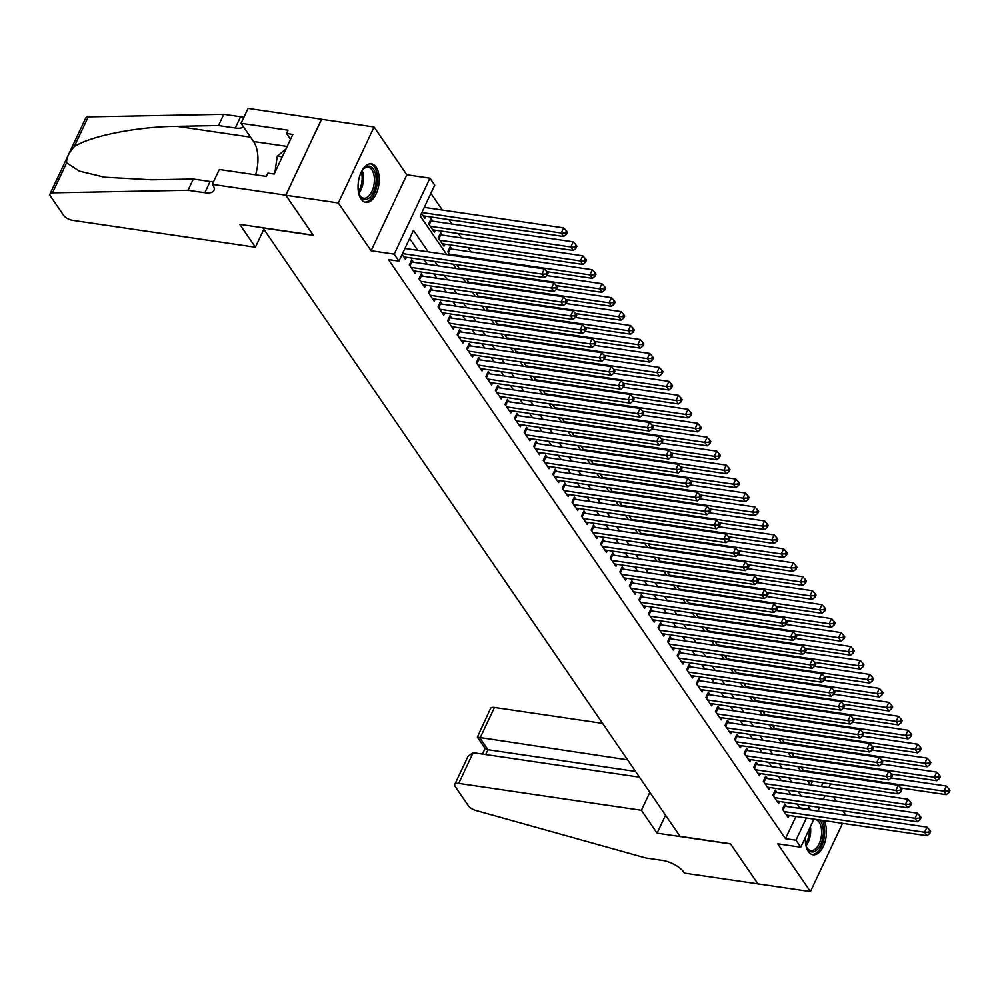 <?xml version="1.0" encoding="UTF-8"?>
<svg xmlns="http://www.w3.org/2000/svg" width="1000" height="1000" viewBox="0 0 1000 1000"><rect width="100%" height="100%" fill="white"/><g stroke="black" fill="none" stroke-linecap="round" stroke-linejoin="round"><path stroke-width="1.5" d="M805.3 837.562A19.512 10.325 98.4 0 0 808.325 851.488A19.512 10.325 98.4 0 0 813.025 854.775A19.512 10.325 98.4 0 0 824.737 842.775A19.512 10.325 98.4 0 0 824.087 820.6M376.175 167.113A19.512 10.325 98.4 0 0 371.475 163.825A19.512 10.325 98.4 0 0 359.5 176.713A19.512 10.325 98.4 0 0 361.112 199.137A19.512 10.325 98.4 0 0 365.8 202.425A19.512 10.325 98.4 0 0 377.788 189.525A19.512 10.325 98.4 0 0 376.175 167.113M845.863 815.175L842.862 810.812M836.287 801.225L833.3 796.862M813.975 819.112L800.763 847.2L777.663 843.8L810.425 891.6L757.938 883.875L730.425 843.763L680.037 836.35L262.95 227.95L313.337 235.362L285.837 195.238L321.587 119.275L374.075 127L338.338 202.963L371.1 250.75L394.2 254.15L429.938 178.188L434.725 185.175L420.238 215.963L446.712 254.587M371.1 250.75L406.838 174.8L374.075 127M406.838 174.8L429.938 178.188M471.037 251.912L468.05 247.55M461.475 237.95L458.475 233.588M451.9 224L448.913 219.638M442.337 210.05L430.875 193.337M810.425 891.6L842.55 823.325M285.837 195.238L338.338 202.963M786.525 806.45L784.85 804.013L782.438 809.15L788.175 817.513L789.137 815.462M776.963 792.5L775.288 790.062L772.875 795.188L778.612 803.562L779.575 801.513M767.387 778.55L765.725 776.1L763.3 781.237L769.05 789.613L770.013 787.55M757.825 764.587L756.15 762.15L753.737 767.288L759.475 775.65L760.45 773.6M748.263 750.638L746.587 748.2L744.175 753.325L749.912 761.7L750.875 759.65M738.7 736.688L737.025 734.237L734.6 739.375L740.35 747.75L741.312 745.688M729.125 722.725L727.45 720.288L725.037 725.425L730.775 733.787L731.75 731.737M719.562 708.775L717.887 706.338L715.475 711.462L721.213 719.837L722.175 717.788M710 694.825L708.325 692.375L705.913 697.513L711.65 705.888L712.613 703.825M700.425 680.863L698.75 678.425L696.338 683.562L702.075 691.925L703.05 689.875M690.863 666.912L689.188 664.475L686.775 669.6L692.513 677.975L693.475 675.925M681.3 652.962L679.625 650.512L677.212 655.65L682.95 664.025L683.913 661.963M671.737 639L670.062 636.562L667.638 641.7L673.388 650.062L674.35 648.012M662.163 625.05L660.487 622.612L658.075 627.737L663.812 636.112L664.788 634.062M652.6 611.1L650.925 608.65L648.512 613.787L654.25 622.163L655.212 620.112M643.037 597.137L641.363 594.7L638.938 599.837L644.688 608.2L645.65 606.15M633.462 583.188L631.788 580.75L629.375 585.875L635.112 594.25L636.087 592.2M623.9 569.237L622.225 566.788L619.812 571.925L625.55 580.3L626.512 578.25M614.338 555.275L612.663 552.837L610.25 557.975L615.988 566.337L616.95 564.288M604.763 541.325L603.1 538.888L600.675 544.012L606.413 552.388L607.388 550.337M595.2 527.375L593.525 524.925L591.112 530.062L596.85 538.438L597.812 536.388M585.638 513.413L583.962 510.975L581.55 516.112L587.288 524.487L588.25 522.425M576.075 499.462L574.4 497.025L571.975 502.15L577.725 510.525L578.688 508.475M566.5 485.513L564.825 483.062L562.413 488.2L568.15 496.575L569.125 494.525M556.938 471.55L555.262 469.113L552.85 474.25L558.587 482.625L559.55 480.562M547.375 457.6L545.7 455.163L543.288 460.288L549.025 468.663L549.987 466.613M537.8 443.65L536.125 441.2L533.713 446.337L539.45 454.712L540.425 452.663M528.237 429.688L526.562 427.25L524.15 432.388L529.888 440.763L530.85 438.7M518.675 415.737L517 413.3L514.587 418.425L520.325 426.8L521.287 424.75M509.1 401.788L507.438 399.338L505.012 404.475L510.763 412.85L511.725 410.8M499.538 387.837L497.863 385.387L495.45 390.525L501.188 398.9L502.163 396.838M489.975 373.875L488.3 371.438L485.887 376.562L491.625 384.938L492.587 382.887M480.412 359.925L478.738 357.488L476.312 362.612L482.062 370.988L483.025 368.938M470.838 345.975L469.162 343.525L466.75 348.663L472.488 357.038L473.462 354.975M461.275 332.013L459.6 329.575L457.188 334.7L462.925 343.075L463.888 341.025M451.712 318.062L450.037 315.625L447.625 320.75L453.363 329.125L454.325 327.075M442.137 304.113L440.462 301.663L438.05 306.8L443.787 315.175L444.762 313.113M432.575 290.15L430.9 287.712L428.488 292.838L434.225 301.212L435.188 299.163M423.013 276.2L421.337 273.762L418.925 278.888L424.663 287.262L425.625 285.212M413.438 262.25L411.775 259.8L409.35 264.938L415.1 273.312L416.062 271.25M432.762 221.188L431.087 218.738L428.675 223.875L434.412 232.25L435.387 230.2M442.337 235.138L440.662 232.7L438.237 237.825L443.988 246.2L444.95 244.15M451.9 249.088L450.225 246.65L447.812 251.788L450.075 255.087M810.775 784.925L812.5 781.263M421.463 213.35L424.85 218.287L425.812 216.238M457.8 264.85L457.375 265.738L459.637 269.037M467.362 278.8L466.938 279.688L469.2 282.987M476.925 292.75L476.512 293.65L478.775 296.95M486.488 306.712L486.075 307.6L488.338 310.9M496.062 320.662L495.637 321.55L497.9 324.85M505.625 334.613L505.2 335.513L507.475 338.812M515.188 348.575L514.775 349.462L517.038 352.762M524.763 362.525L524.338 363.413L526.6 366.712M534.325 376.475L533.9 377.375L536.163 380.675M543.888 390.438L543.475 391.325L545.737 394.625M553.462 404.387L553.038 405.275L555.3 408.575M563.025 418.338L562.6 419.237L564.862 422.537M572.587 432.3L572.175 433.188L574.438 436.488M582.15 446.25L581.737 447.137L584 450.438M591.725 460.2L591.3 461.1L593.562 464.4M601.287 474.162L600.862 475.05L603.125 478.35M610.85 488.113L610.438 489L612.7 492.3M620.425 502.062L620 502.962L622.263 506.262M629.987 516.025L629.562 516.912L631.825 520.212M639.55 529.975L639.138 530.862L641.4 534.163M649.112 543.925L648.7 544.825L650.962 548.125M658.688 557.875L658.263 558.775L660.525 562.075M668.25 571.838L667.825 572.725L670.1 576.025M677.812 585.788L677.4 586.688L679.663 589.987M687.387 599.738L686.963 600.638L689.225 603.938M696.95 613.7L696.525 614.587L698.787 617.888M706.513 627.65L706.1 628.538L708.363 631.85M716.087 641.6L715.662 642.5L717.925 645.8M725.65 655.562L725.225 656.45L727.487 659.75M735.212 669.513L734.8 670.4L737.062 673.713M744.775 683.462L744.362 684.362L746.625 687.663M754.35 697.425L753.925 698.312L756.188 701.612M763.913 711.375L763.487 712.262L765.763 715.575M773.475 725.325L773.062 726.225L775.325 729.525M783.05 739.287L782.625 740.175L784.887 743.475M792.613 753.238L792.188 754.125L794.45 757.438M802.175 767.188L801.762 768.088L804.025 771.388M428.237 251.875L413.475 230.338L398.975 261.125L388.475 259.587L785.475 838.675L795.938 816.462M799.725 808.4L797.387 804.125M790.812 794.538L787.825 790.175M781.25 780.588L778.263 776.225M771.688 766.625L768.7 762.262M762.125 752.675L759.125 748.312M752.55 738.725L749.562 734.362M742.987 724.762L740 720.4M733.425 710.812L730.425 706.45M723.85 696.862L720.863 692.5M714.287 682.9L711.3 678.538M704.725 668.95L701.737 664.587M695.15 655L692.163 650.638M685.588 641.038L682.6 636.675M676.025 627.087L673.037 622.725M666.462 613.138L663.462 608.775M656.888 599.175L653.9 594.812M647.325 585.225L644.338 580.862M637.762 571.275L634.763 566.912M628.188 557.325L625.2 552.962M618.625 543.362L615.638 539M609.062 529.412L606.075 525.05M599.5 515.462L596.5 511.1M589.925 501.5L586.938 497.137M580.363 487.55L577.375 483.188M570.8 473.6L567.8 469.237M561.225 459.637L558.237 455.275M551.663 445.688L548.675 441.325M542.1 431.737L539.1 427.375M532.525 417.775L529.538 413.413M522.962 403.825L519.975 399.462M513.4 389.875L510.412 385.513M503.837 375.913L500.838 371.55M494.263 361.962L491.275 357.6M484.7 348.013L481.712 343.65M475.138 334.05L472.137 329.688M465.562 320.1L462.575 315.738M456 306.15L453.013 301.788M446.438 292.188L443.438 287.825M436.863 278.238L433.875 273.875M427.3 264.288L424.312 259.925M417.738 250.325L409.625 238.5M402.137 254.412L405.525 259.35L406.5 257.3M800.763 847.2L795.975 840.225L806.438 818.012M785.475 838.675L795.975 840.225M398.975 261.125L394.2 254.15M830.537 783.913L828.812 787.575M825.025 795.65L823.288 799.312M819.5 807.375L817.775 811.05M816.8 794.438L817.475 794.538M821.275 786.475L823 782.8M453.288 264.188L456.275 268.55M462.85 278.137L465.85 282.5M472.425 292.087L475.412 296.45M481.987 306.05L484.975 310.413M491.55 320L494.538 324.363M501.112 333.95L504.113 338.312M510.688 347.912L513.675 352.275M520.25 361.863L523.237 366.225M529.812 375.812L532.812 380.175M539.388 389.775L542.375 394.137M548.95 403.725L551.938 408.088M558.513 417.675L561.512 422.038M568.088 431.637L571.075 436M577.65 445.588L580.638 449.95M587.212 459.538L590.2 463.9M596.775 473.488L599.775 477.85M606.35 487.45L609.338 491.812M615.913 501.4L618.9 505.763M625.475 515.35L628.475 519.712M635.05 529.312L638.038 533.675M644.613 543.263L647.6 547.625M654.175 557.212L657.175 561.575M663.75 571.175L666.737 575.538M673.312 585.125L676.3 589.487M682.875 599.075L685.863 603.438M692.438 613.038L695.438 617.4M702.013 626.987L705 631.35M711.575 640.938L714.562 645.3M721.137 654.9L724.137 659.262M730.713 668.85L733.7 673.213M740.275 682.8L743.263 687.163M749.837 696.762L752.825 701.125M759.412 710.713L762.4 715.075M768.975 724.663L771.963 729.025M778.538 738.625L781.525 742.987M788.1 752.575L791.1 756.938M797.675 766.525L800.662 770.888M807.237 780.487L810.225 784.85M810.225 809.938L807.887 805.675M801.312 796.087L798.325 791.725M791.75 782.125L788.763 777.763M782.188 768.175L779.188 763.812M772.613 754.225L769.625 749.862M763.05 740.263L760.062 735.9M753.487 726.312L750.5 721.95M743.925 712.362L740.925 708M734.35 698.4L731.363 694.038M724.788 684.45L721.8 680.088M715.225 670.5L712.225 666.137M705.65 656.538L702.663 652.175M696.087 642.588L693.1 638.225M686.525 628.638L683.538 624.275M676.95 614.675L673.962 610.312M667.387 600.725L664.4 596.362M657.825 586.775L654.837 582.413M648.263 572.812L645.263 568.45M638.688 558.862L635.7 554.5M629.125 544.913L626.138 540.55M619.562 530.95L616.562 526.587M609.987 517L607 512.638M600.425 503.05L597.438 498.688M590.862 489.087L587.875 484.725M581.3 475.138L578.3 470.775M571.725 461.188L568.737 456.825M562.163 447.225L559.175 442.863M552.6 433.275L549.6 428.913M543.025 419.325L540.037 414.963M533.462 405.363L530.475 401M523.9 391.413L520.9 387.05M514.325 377.463L511.337 373.1M504.762 363.5L501.775 359.137M495.2 349.55L492.212 345.188M485.637 335.6L482.638 331.238M476.062 321.637L473.075 317.275M466.5 307.688L463.512 303.325M456.938 293.738L453.938 289.375M447.362 279.775L444.375 275.413M437.8 265.825L434.812 261.462M799.963 807.887L810.462 809.425M402.525 253.575L541.938 274.088L544.325 277.575L403.85 256.913M404.95 248.45L544.35 268.95L541.938 274.088L546.112 273.988L547.062 275.387L548.025 273.337L547.075 271.938L546.112 273.988M547.075 271.938L544.35 268.95M544.325 277.575L547.062 275.387M423.175 215.85L563.65 236.513L561.263 233.025L563.675 227.887L424.263 207.387M565.425 232.938L566.388 234.325L567.35 232.275L566.4 230.875L565.425 232.938L561.263 233.025L421.85 212.525M566.388 234.325L563.65 236.513M563.675 227.887L566.4 230.875M361.512 171.55A16.887 8.938 -81.6 0 1 363.363 169.013A16.887 8.938 -81.6 0 1 369.375 166.163A16.887 8.938 -81.6 0 1 375.812 184.1A16.887 8.938 -81.6 0 1 364.538 199.587A16.887 8.938 -81.6 0 1 359.525 195.125A16.887 8.938 -81.6 0 1 358.488 192.15M359.275 194.562A15.637 8.275 98.4 0 0 363.638 198.188A15.637 8.275 98.4 0 0 363.675 198.2A15.637 8.275 98.4 0 0 374.1 183.888A15.637 8.275 98.4 0 0 368.188 167.25A15.637 8.275 98.4 0 0 368.15 167.25A15.637 8.275 98.4 0 0 362.975 169.475M364.588 202.1A19.387 10.263 98.4 0 0 377.113 184.375A19.387 10.263 98.4 0 0 370.225 163.775M285.975 148.975L277.262 156.137L274.887 172.537M282.262 156.875L277.262 156.137M819.45 819.925A16.887 8.938 -81.6 0 1 822.487 839.312A16.887 8.938 -81.6 0 1 811.762 851.938A16.887 8.938 -81.6 0 1 806.75 847.475A16.887 8.938 -81.6 0 1 805.7 844.5M806.5 846.925A15.637 8.275 98.4 0 0 810.863 850.537A15.637 8.275 98.4 0 0 821.325 836.25A15.637 8.275 98.4 0 0 815.413 819.613A15.637 8.275 98.4 0 0 815.375 819.6A15.637 8.275 98.4 0 0 813.713 819.688M811.812 854.463A19.387 10.263 98.4 0 0 823.15 842A19.387 10.263 98.4 0 0 822.3 820.337M255.4 247.225L72.713 220.362A7.5 3.162 -154.8 0 1 63.55 215.25L50.487 196.2A7.5 3.162 -154.8 0 1 50 193.925A7.5 3.162 -154.8 0 1 52.5 192.838L188.025 190.263L204.825 192.738A17.512 7.375 -154.8 0 0 213.975 190.425A17.512 7.375 -154.8 0 0 212.825 185.125L212.3 184.363L285.788 195.175L313.2 235.15L239.713 224.338L255.4 247.225L263.85 229.262M50 193.925L85.75 117.963A7.5 3.162 25.2 0 1 88.238 116.875L223.775 114.3L218.487 125.55L176.925 126.337C137.463 126.538 88.912 136.263 74.1 146.912C68.888 152.762 66.4 158.062 66.625 162.8L79.237 171.088L104.575 177.213L151.762 179.812L193.312 179.025L210.113 181.5A17.512 7.375 -154.8 0 0 213.538 181.725M193.312 179.025L188.025 190.263M223.775 114.3L240.575 116.775A17.512 7.375 -154.8 0 0 244 117.013M243.5 126.875A17.512 7.375 -154.8 0 1 235.275 128.012L218.487 125.55M285.788 195.175L321.538 119.213L248.05 108.4L241.038 123.287L288.075 130.2L286.525 133.488L290.525 139.312M212.3 184.363L219.3 169.475L266.337 176.4L267.887 173.113L274.188 174.037L292.825 134.412L286.525 133.488M241.038 123.287L253.525 141.5A28.138 14.9 -81.6 0 1 255.55 174.812M602.562 723.35L494.462 707.45L480.012 738.138L487.962 749.725L485.675 754.55M627.587 759.837L477.35 737.138L485.288 748.713L487.962 749.725L635.525 771.425M757.975 883.95L730.575 843.962L657.087 833.162L641.388 810.275L458.713 783.4A7.5 3.162 -154.8 0 0 454.8 784.4A7.5 3.162 -154.8 0 0 455.288 786.663L468.338 805.713A7.5 3.162 -154.8 0 0 475.925 810.487L645.775 857.975L662.562 860.438A17.512 7.375 25.2 0 1 683.962 872.375L684.488 873.138L758.012 883.888M657.087 833.162L665.537 815.2M641.388 810.275L649.85 792.312M639.475 777.175L473.162 752.712L458.713 783.4M477.35 737.138L490.538 708.438A7.5 3.162 25.2 0 1 494.462 707.45M454.8 784.4L468.025 756.275L473.162 752.712M411.025 267.375L551.5 288.038L553.888 291.525L413.425 270.863M410.85 261.762L410.913 261.788A2.5 1.05 -154.8 0 0 411.763 262L553.913 282.9L551.5 288.038L555.675 287.95L556.625 289.337L557.6 287.288L556.638 285.887L555.675 287.95M556.638 285.887L553.913 282.9M553.888 291.525L556.625 289.337M420.6 281.325L561.062 301.988L563.462 305.475L422.987 284.825M420.412 275.712L420.475 275.738A2.5 1.05 -154.8 0 0 421.325 275.95L563.488 296.863L561.062 301.988L565.237 301.9L566.2 303.3L567.163 301.238L566.2 299.85L565.237 301.9M566.2 299.85L563.488 296.863M563.462 305.475L566.2 303.3M430.163 295.287L570.638 315.95L573.025 319.438L432.55 298.775M429.975 289.662L430.037 289.688A2.5 1.05 -154.8 0 0 430.9 289.9L573.05 310.812L570.638 315.95L574.8 315.85L575.763 317.25L576.725 315.2L575.775 313.8L574.8 315.85M575.775 313.8L573.05 310.812M573.025 319.438L575.763 317.25M439.725 309.237L580.2 329.9L582.587 333.387L442.113 312.725M439.55 303.625L439.613 303.637A2.5 1.05 -154.8 0 0 440.462 303.863L582.612 324.762L580.2 329.9L584.375 329.812L585.325 331.2L586.3 329.15L585.337 327.75L584.375 329.812M585.337 327.75L582.612 324.762M582.587 333.387L585.325 331.2M432.738 229.8L573.212 250.463L570.825 246.975L573.237 241.85L431.087 220.938A2.5 1.05 25.2 0 1 430.238 220.725L430.175 220.7M575 246.887L575.95 248.287L576.912 246.225L575.962 244.838L575 246.887L570.825 246.975L430.35 226.312M575.95 248.287L573.212 250.463M573.237 241.85L575.962 244.838M442.312 243.762L582.775 264.425L580.388 260.938L582.8 255.8L440.65 234.887A2.5 1.05 25.2 0 1 439.8 234.675L439.738 234.65M584.562 260.837L585.513 262.238L586.487 260.188L585.525 258.788L584.562 260.837L580.388 260.938L439.913 240.275M585.513 262.238L582.775 264.425M582.8 255.8L585.525 258.788M546.838 271.675L592.35 278.375L589.95 274.887L592.375 269.75L450.213 248.85A2.5 1.05 25.2 0 1 449.363 248.625L449.3 248.612M594.125 274.8L595.087 276.188L596.05 274.137L595.087 272.738L594.125 274.8L589.95 274.887L449.487 254.225M595.087 276.188L592.35 278.375M592.375 269.75L595.087 272.738M556.4 285.637L601.912 292.325L599.525 288.837L601.938 283.712L546.8 275.6M603.688 288.75L604.65 290.15L605.612 288.087L604.663 286.7L603.688 288.75L599.525 288.837L459.05 268.175M604.65 290.15L601.912 292.325M601.938 283.712L604.663 286.7M449.288 323.188L589.763 343.85L592.163 347.337L451.688 326.688M449.113 317.575L449.175 317.6A2.5 1.05 -154.8 0 0 450.025 317.812L592.188 338.725L589.763 343.85L593.938 343.762L594.9 345.163L595.862 343.1L594.9 341.712L593.938 343.762M594.9 341.712L592.188 338.725M592.163 347.337L594.9 345.163M565.975 299.587L611.475 306.288L609.087 302.8L611.5 297.663L556.362 289.55M613.263 302.7L614.212 304.1L615.188 302.05L614.225 300.65L613.263 302.7L609.087 302.8L468.612 282.137M614.212 304.1L611.475 306.288M611.5 297.663L614.225 300.65M458.862 337.15L599.338 357.812L601.725 361.3L461.25 340.637M458.675 331.525L458.738 331.55A2.5 1.05 -154.8 0 0 459.6 331.763L601.75 352.675L599.338 357.812L603.5 357.713L604.462 359.113L605.425 357.062L604.475 355.662L603.5 357.713M604.475 355.662L601.75 352.675M601.725 361.3L604.462 359.113M575.538 313.538L621.05 320.238L618.65 316.75L621.075 311.613L565.938 303.5M622.825 316.663L623.787 318.05L624.75 316L623.787 314.6L622.825 316.663L618.65 316.75L478.175 296.087M623.787 318.05L621.05 320.238M621.075 311.613L623.787 314.6M468.425 351.1L608.9 371.763L611.287 375.25L470.812 354.588M468.25 345.487L468.312 345.5A2.5 1.05 -154.8 0 0 469.162 345.725L611.312 366.625L608.9 371.763L613.075 371.675L614.025 373.062L614.987 371.012L614.038 369.613L613.075 371.675M614.038 369.613L611.312 366.625M611.287 375.25L614.025 373.062M585.1 327.5L630.612 334.188L628.225 330.7L630.638 325.575L575.5 317.462M632.388 330.613L633.35 332L634.312 329.95L633.362 328.562L632.388 330.613L628.225 330.7L487.75 310.038M633.35 332L630.612 334.188M630.638 325.575L633.362 328.562M477.987 365.05L618.462 385.712L620.862 389.2L480.387 368.55M477.812 359.438L477.875 359.462A2.5 1.05 -154.8 0 0 478.725 359.675L620.875 380.588L618.462 385.712L622.638 385.625L623.587 387.025L624.562 384.963L623.6 383.575L622.638 385.625M623.6 383.575L620.875 380.588M620.862 389.2L623.587 387.025M594.675 341.45L640.175 348.15L637.788 344.663L640.2 339.525L585.062 331.413M641.963 344.562L642.913 345.962L643.875 343.913L642.925 342.512L641.963 344.562L637.788 344.663L497.312 324M642.913 345.962L640.175 348.15M640.2 339.525L642.925 342.512M487.562 379.012L628.038 399.675L630.425 403.162L489.95 382.5M487.375 373.387L487.438 373.413A2.5 1.05 -154.8 0 0 488.288 373.625L630.45 394.538L628.038 399.675L632.2 399.575L633.162 400.975L634.125 398.925L633.175 397.525L632.2 399.575M633.175 397.525L630.45 394.538M630.425 403.162L633.162 400.975M604.237 355.4L649.75 362.1L647.35 358.612L649.762 353.475L594.637 345.363M651.525 358.525L652.487 359.913L653.45 357.863L652.487 356.463L651.525 358.525L647.35 358.612L506.875 337.95M652.487 359.913L649.75 362.1M649.762 353.475L652.487 356.463M497.125 392.962L637.6 413.625L639.987 417.113L499.513 396.45M496.95 387.35L497.013 387.362A2.5 1.05 -154.8 0 0 497.863 387.587L640.013 408.488L637.6 413.625L641.775 413.537L642.725 414.925L643.688 412.875L642.738 411.475L641.775 413.537M642.738 411.475L640.013 408.488M639.987 417.113L642.725 414.925M613.8 369.363L659.312 376.05L656.925 372.562L659.338 367.438L604.2 359.325M661.087 372.475L662.05 373.862L663.012 371.812L662.062 370.425L661.087 372.475L656.925 372.562L516.45 351.9M662.05 373.862L659.312 376.05M659.338 367.438L662.062 370.425M506.688 406.912L647.163 427.575L649.55 431.062L509.087 410.412M506.512 401.3L506.575 401.325A2.5 1.05 -154.8 0 0 507.425 401.538L649.575 422.45L647.163 427.575L651.338 427.488L652.288 428.888L653.263 426.825L652.3 425.438L651.338 427.488M652.3 425.438L649.575 422.45M649.55 431.062L652.288 428.888M623.362 383.312L668.875 390.012L666.488 386.512L668.9 381.388L613.763 373.275M670.662 386.425L671.612 387.825L672.575 385.775L671.625 384.375L670.662 386.425L666.488 386.512L526.013 365.863M671.612 387.825L668.875 390.012M668.9 381.388L671.625 384.375M516.263 420.875L656.725 441.538L659.125 445.025L518.65 424.363M516.075 415.25L516.138 415.275A2.5 1.05 -154.8 0 0 516.987 415.487L659.15 436.4L656.725 441.538L660.9 441.438L661.862 442.837L662.825 440.788L661.862 439.387L660.9 441.438M661.862 439.387L659.15 436.4M659.125 445.025L661.862 442.837M632.938 397.262L678.438 403.963L676.05 400.475L678.462 395.337L623.325 387.225M680.225 400.375L681.175 401.775L682.15 399.725L681.188 398.325L680.225 400.375L676.05 400.475L535.575 379.812M681.175 401.775L678.438 403.963M678.462 395.337L681.188 398.325M525.825 434.825L666.3 455.487L668.688 458.975L528.212 438.312M525.638 429.212L525.7 429.225A2.5 1.05 -154.8 0 0 526.562 429.45L668.713 450.35L666.3 455.487L670.462 455.4L671.425 456.788L672.387 454.738L671.438 453.338L670.462 455.4M671.438 453.338L668.713 450.35M668.688 458.975L671.425 456.788M642.5 411.225L688.012 417.912L685.612 414.425L688.037 409.3L632.9 401.188M689.788 414.338L690.75 415.725L691.712 413.675L690.75 412.287L689.788 414.338L685.612 414.425L545.15 393.762M690.75 415.725L688.012 417.912M688.037 409.3L690.75 412.287M535.388 448.775L675.863 469.438L678.25 472.925L537.775 452.275M535.212 443.162L535.275 443.188A2.5 1.05 -154.8 0 0 536.125 443.4L678.275 464.312L675.863 469.438L680.037 469.35L680.987 470.75L681.963 468.688L681 467.3L680.037 469.35M681 467.3L678.275 464.312M678.25 472.925L680.987 470.75M652.062 425.175L697.575 431.875L695.188 428.375L697.6 423.25L642.463 415.138M699.35 428.288L700.312 429.688L701.275 427.638L700.325 426.238L699.35 428.288L695.188 428.375L554.712 407.725M700.312 429.688L697.575 431.875M697.6 423.25L700.325 426.238M544.95 462.738L685.425 483.4L687.825 486.887L547.35 466.225M544.775 457.113L544.837 457.137A2.5 1.05 -154.8 0 0 545.688 457.35L687.85 478.263L685.425 483.4L689.6 483.3L690.562 484.7L691.525 482.65L690.562 481.25L689.6 483.3M690.562 481.25L687.85 478.263M687.825 486.887L690.562 484.7M661.637 439.125L707.138 445.825L704.75 442.337L707.163 437.2L652.025 429.087M708.925 442.238L709.875 443.638L710.85 441.587L709.887 440.188L708.925 442.238L704.75 442.337L564.275 421.675M709.875 443.638L707.138 445.825M707.163 437.2L709.887 440.188M554.525 476.688L695 497.35L697.387 500.838L556.912 480.175M554.338 471.075L554.4 471.087A2.5 1.05 -154.8 0 0 555.262 471.312L697.412 492.212L695 497.35L699.163 497.262L700.125 498.65L701.087 496.6L700.138 495.2L699.163 497.262M700.138 495.2L697.412 492.212M697.387 500.838L700.125 498.65M671.2 453.088L716.712 459.775L714.312 456.287L716.737 451.163L661.6 443.05M718.487 456.2L719.45 457.587L720.413 455.538L719.45 454.15L718.487 456.2L714.312 456.287L573.837 435.625M719.45 457.587L716.712 459.775M716.737 451.163L719.45 454.15M564.087 490.637L704.562 511.3L706.95 514.788L566.475 494.125M563.913 485.025L563.975 485.05A2.5 1.05 -154.8 0 0 564.825 485.262L706.975 506.175L704.562 511.3L708.737 511.213L709.688 512.612L710.65 510.55L709.7 509.162L708.737 511.213M709.7 509.162L706.975 506.175M706.95 514.788L709.688 512.612M680.763 467.038L726.275 473.738L723.888 470.238L726.3 465.112L671.162 457M728.05 470.15L729.013 471.55L729.975 469.5L729.025 468.1L728.05 470.15L723.888 470.238L583.413 449.588M729.013 471.55L726.275 473.738M726.3 465.112L729.025 468.1M573.65 504.6L714.125 525.262L716.525 528.75L576.05 508.088M573.475 498.975L573.538 499A2.5 1.05 -154.8 0 0 574.388 499.212L716.538 520.125L714.125 525.262L718.3 525.163L719.25 526.562L720.225 524.513L719.262 523.112L718.3 525.163M719.262 523.112L716.538 520.125M716.525 528.75L719.25 526.562M690.337 480.988L735.837 487.688L733.45 484.2L735.863 479.062L680.725 470.95M737.625 484.1L738.575 485.5L739.538 483.45L738.587 482.05L737.625 484.1L733.45 484.2L592.975 463.537M738.575 485.5L735.837 487.688M735.863 479.062L738.587 482.05M583.225 518.55L723.688 539.212L726.087 542.7L585.612 522.038M583.038 512.938L583.1 512.95A2.5 1.05 -154.8 0 0 583.95 513.175L726.112 534.075L723.688 539.212L727.862 539.125L728.825 540.513L729.788 538.462L728.838 537.062L727.862 539.125M728.838 537.062L726.112 534.075M726.087 542.7L728.825 540.513M699.9 494.95L745.413 501.637L743.012 498.15L745.425 493.025L690.288 484.913M747.188 498.062L748.138 499.45L749.112 497.4L748.15 496.012L747.188 498.062L743.012 498.15L602.537 477.488M748.138 499.45L745.413 501.637M745.425 493.025L748.15 496.012M592.788 532.5L733.263 553.162L735.65 556.65L595.175 535.988M592.612 526.888L592.675 526.912A2.5 1.05 -154.8 0 0 593.525 527.125L735.675 548.038L733.263 553.162L737.438 553.075L738.388 554.475L739.35 552.413L738.4 551.025L737.438 553.075M738.4 551.025L735.675 548.038M735.65 556.65L738.388 554.475M709.463 508.9L754.975 515.6L752.588 512.1L755 506.975L699.862 498.862M756.75 512.013L757.712 513.413L758.675 511.362L757.725 509.963L756.75 512.013L752.588 512.1L612.112 491.45M757.712 513.413L754.975 515.6M755 506.975L757.725 509.963M602.35 546.462L742.825 567.125L745.212 570.612L604.75 549.95M602.175 540.837L602.238 540.862A2.5 1.05 -154.8 0 0 603.088 541.075L745.238 561.987L742.825 567.125L747 567.025L747.95 568.425L748.925 566.375L747.962 564.975L747 567.025M747.962 564.975L745.238 561.987M745.212 570.612L747.95 568.425M719.025 522.85L764.538 529.55L762.15 526.062L764.562 520.925L709.425 512.812M766.325 525.962L767.275 527.362L768.238 525.312L767.288 523.913L766.325 525.962L762.15 526.062L621.675 505.4M767.275 527.362L764.538 529.55M764.562 520.925L767.288 523.913M611.925 560.413L752.387 581.075L754.788 584.562L614.312 563.9M611.737 554.8L611.8 554.812A2.5 1.05 -154.8 0 0 612.65 555.037L754.812 575.938L752.387 581.075L756.562 580.988L757.525 582.375L758.487 580.325L757.525 578.925L756.562 580.988M757.525 578.925L754.812 575.938M754.788 584.562L757.525 582.375M728.6 536.812L774.1 543.5L771.712 540.013L774.125 534.888L718.988 526.775M775.888 539.925L776.838 541.312L777.812 539.263L776.85 537.875L775.888 539.925L771.712 540.013L631.237 519.35M776.838 541.312L774.1 543.5M774.125 534.888L776.85 537.875M621.487 574.362L761.963 595.025L764.35 598.513L623.875 577.85M621.3 568.75L621.362 568.775A2.5 1.05 -154.8 0 0 622.225 568.987L764.375 589.9L761.963 595.025L766.125 594.938L767.087 596.337L768.05 594.275L767.1 592.888L766.125 594.938M767.1 592.888L764.375 589.9M764.35 598.513L767.087 596.337M738.162 550.763L783.675 557.463L781.275 553.962L783.7 548.837L728.562 540.725M785.45 553.875L786.413 555.275L787.375 553.212L786.413 551.825L785.45 553.875L781.275 553.962L640.812 533.312M786.413 555.275L783.675 557.463M783.7 548.837L786.413 551.825M631.05 588.325L771.525 608.987L773.913 612.475L633.438 591.812M630.875 582.7L630.938 582.725A2.5 1.05 -154.8 0 0 631.788 582.938L773.938 603.85L771.525 608.987L775.7 608.888L776.65 610.288L777.625 608.237L776.663 606.838L775.7 608.888M776.663 606.838L773.938 603.85M773.913 612.475L776.65 610.288M747.725 564.712L793.238 571.413L790.85 567.925L793.263 562.788L738.125 554.675M795.013 567.825L795.975 569.225L796.938 567.175L795.987 565.775L795.013 567.825L790.85 567.925L650.375 547.263M795.975 569.225L793.238 571.413M793.263 562.788L795.987 565.775M640.612 602.275L781.087 622.938L783.487 626.425L643.012 605.763M640.438 596.663L640.5 596.675A2.5 1.05 -154.8 0 0 641.35 596.9L783.5 617.8L781.087 622.938L785.263 622.85L786.225 624.237L787.188 622.188L786.225 620.788L785.263 622.85M786.225 620.788L783.5 617.8M783.487 626.425L786.225 624.237M650.188 616.225L790.662 636.888L793.05 640.375L652.575 619.712M650 610.612L650.062 610.638A2.5 1.05 -154.8 0 0 650.925 610.85L793.075 631.763L790.662 636.888L794.825 636.8L795.788 638.2L796.75 636.138L795.8 634.75L794.825 636.8M795.8 634.75L793.075 631.763M793.05 640.375L795.788 638.2M659.75 630.188L800.225 650.85L802.613 654.338L662.138 633.675M659.575 624.562L659.638 624.587A2.5 1.05 -154.8 0 0 660.487 624.8L802.638 645.713L800.225 650.85L804.4 650.75L805.35 652.15L806.312 650.1L805.362 648.7L804.4 650.75M805.362 648.7L802.638 645.713M802.613 654.338L805.35 652.15M757.3 578.675L802.8 585.363L800.413 581.875L802.825 576.737L747.688 568.638M804.587 581.788L805.537 583.175L806.513 581.125L805.55 579.738L804.587 581.788L800.413 581.875L659.938 561.213M805.537 583.175L802.8 585.363M802.825 576.737L805.55 579.738M766.862 592.625L812.375 599.312L809.975 595.825L812.4 590.7L757.262 582.587M814.15 595.737L815.113 597.137L816.075 595.075L815.113 593.688L814.15 595.737L809.975 595.825L669.5 575.175M815.113 597.137L812.375 599.312M812.4 590.7L815.113 593.688M776.425 606.575L821.938 613.275L819.55 609.788L821.963 604.65L766.825 596.538M823.713 609.688L824.675 611.087L825.638 609.038L824.688 607.638L823.713 609.688L819.55 609.788L679.075 589.125M824.675 611.087L821.938 613.275M821.963 604.65L824.688 607.638M669.312 644.137L809.788 664.8L812.175 668.288L671.712 647.625M669.137 638.525L669.2 638.538A2.5 1.05 -154.8 0 0 670.05 638.763L812.2 659.663L809.788 664.8L813.962 664.712L814.912 666.1L815.888 664.05L814.925 662.65L813.962 664.712M814.925 662.65L812.2 659.663M812.175 668.288L814.912 666.1M785.987 620.538L831.5 627.225L829.112 623.737L831.525 618.6L776.388 610.5M833.288 623.65L834.237 625.037L835.2 622.987L834.25 621.587L833.288 623.65L829.112 623.737L688.637 603.075M834.237 625.037L831.5 627.225M831.525 618.6L834.25 621.587M678.888 658.088L819.35 678.75L821.75 682.237L681.275 661.575M678.7 652.475L678.763 652.5A2.5 1.05 -154.8 0 0 679.613 652.712L821.775 673.625L819.35 678.75L823.525 678.662L824.488 680.05L825.45 678L824.488 676.612L823.525 678.662M824.488 676.612L821.775 673.625M821.75 682.237L824.488 680.05M795.562 634.487L841.075 641.175L838.675 637.688L841.087 632.562L785.95 624.45M842.85 637.6L843.8 639L844.775 636.938L843.812 635.55L842.85 637.6L838.675 637.688L698.2 617.038M843.8 639L841.075 641.175M841.087 632.562L843.812 635.55M688.45 672.05L828.925 692.712L831.312 696.2L690.837 675.537M688.275 666.425L688.325 666.45A2.5 1.05 -154.8 0 0 689.188 666.663L831.338 687.575L828.925 692.712L833.1 692.613L834.05 694.013L835.013 691.963L834.062 690.562L833.1 692.613M834.062 690.562L831.338 687.575M831.312 696.2L834.05 694.013M805.125 648.438L850.638 655.138L848.238 651.65L850.662 646.513L795.525 638.4M852.412 651.55L853.375 652.95L854.338 650.9L853.388 649.5L852.412 651.55L848.238 651.65L707.775 630.988M853.375 652.95L850.638 655.138M850.662 646.513L853.388 649.5M698.012 686L838.487 706.663L840.875 710.15L700.413 689.488M697.837 680.387L697.9 680.4A2.5 1.05 -154.8 0 0 698.75 680.625L840.9 701.525L838.487 706.663L842.663 706.575L843.612 707.962L844.587 705.913L843.625 704.513L842.663 706.575M843.625 704.513L840.9 701.525M840.875 710.15L843.612 707.962M814.688 662.4L860.2 669.087L857.812 665.6L860.225 660.462L805.088 652.362M861.988 665.512L862.938 666.9L863.9 664.85L862.95 663.45L861.988 665.512L857.812 665.6L717.337 644.938M862.938 666.9L860.2 669.087M860.225 660.462L862.95 663.45M707.575 699.95L848.05 720.612L850.45 724.1L709.975 703.438M707.4 694.338L707.463 694.362A2.5 1.05 -154.8 0 0 708.312 694.575L850.475 715.487L848.05 720.612L852.225 720.525L853.188 721.912L854.15 719.862L853.188 718.475L852.225 720.525M853.188 718.475L850.475 715.487M850.45 724.1L853.188 721.912M824.262 676.35L869.762 683.037L867.375 679.55L869.788 674.425L814.65 666.312M871.55 679.463L872.5 680.863L873.475 678.8L872.513 677.412L871.55 679.463L867.375 679.55L726.9 658.9M872.5 680.863L869.762 683.037M869.788 674.425L872.513 677.412M717.15 713.913L857.625 734.575L860.013 738.062L719.538 717.4M716.963 708.288L717.025 708.312A2.5 1.05 -154.8 0 0 717.887 708.525L860.037 729.438L857.625 734.575L861.787 734.475L862.75 735.875L863.713 733.825L862.763 732.425L861.787 734.475M862.763 732.425L860.037 729.438M860.013 738.062L862.75 735.875M833.825 690.3L879.338 697L876.938 693.512L879.362 688.375L824.225 680.263M881.112 693.413L882.075 694.812L883.037 692.763L882.075 691.363L881.112 693.413L876.938 693.512L736.475 672.85M882.075 694.812L879.338 697M879.362 688.375L882.075 691.363M726.712 727.862L867.188 748.525L869.575 752.013L729.1 731.35M726.538 722.25L726.6 722.262A2.5 1.05 -154.8 0 0 727.45 722.487L869.6 743.388L867.188 748.525L871.363 748.438L872.312 749.825L873.288 747.775L872.325 746.375L871.363 748.438M872.325 746.375L869.6 743.388M869.575 752.013L872.312 749.825M843.388 704.262L888.9 710.95L886.513 707.463L888.925 702.325L833.787 694.225M890.675 707.375L891.637 708.763L892.6 706.712L891.65 705.312L890.675 707.375L886.513 707.463L746.038 686.8M891.637 708.763L888.9 710.95M888.925 702.325L891.65 705.312M736.275 741.812L876.75 762.475L879.15 765.962L738.675 745.3M736.1 736.2L736.162 736.225A2.5 1.05 -154.8 0 0 737.013 736.438L879.163 757.35L876.75 762.475L880.925 762.387L881.888 763.775L882.85 761.725L881.888 760.337L880.925 762.387M881.888 760.337L879.163 757.35M879.15 765.962L881.888 763.775M852.962 718.213L898.462 724.9L896.075 721.413L898.487 716.287L843.35 708.175M900.25 721.325L901.2 722.725L902.175 720.662L901.213 719.275L900.25 721.325L896.075 721.413L755.6 700.75M901.2 722.725L898.462 724.9M898.487 716.287L901.213 719.275M745.85 755.775L886.325 776.425L888.713 779.925L748.238 759.262M745.662 750.15L745.725 750.175A2.5 1.05 -154.8 0 0 746.587 750.387L888.737 771.3L886.325 776.425L890.487 776.338L891.45 777.738L892.412 775.688L891.462 774.287L890.487 776.338M891.462 774.287L888.737 771.3M888.713 779.925L891.45 777.738M862.525 732.163L908.037 738.863L905.638 735.375L908.05 730.238L852.925 722.125M909.812 735.275L910.775 736.675L911.737 734.625L910.775 733.225L909.812 735.275L905.638 735.375L765.163 714.712M910.775 736.675L908.037 738.863M908.05 730.238L910.775 733.225M755.413 769.725L895.888 790.387L898.275 793.875L757.8 773.213M755.238 764.112L755.3 764.125A2.5 1.05 -154.8 0 0 756.15 764.35L898.3 785.25L895.888 790.387L900.062 790.288L901.012 791.688L901.975 789.638L901.025 788.238L900.062 790.288M901.025 788.238L898.3 785.25M898.275 793.875L901.012 791.688M872.087 746.125L917.6 752.812L915.212 749.325L917.625 744.188L862.487 736.087M919.375 749.237L920.337 750.625L921.3 748.575L920.35 747.175L919.375 749.237L915.212 749.325L774.737 728.662M920.337 750.625L917.6 752.812M917.625 744.188L920.35 747.175M764.975 783.675L905.45 804.338L907.837 807.825L767.375 787.163M764.8 778.062L764.862 778.088A2.5 1.05 -154.8 0 0 765.713 778.3L907.862 799.212L905.45 804.338L909.625 804.25L910.575 805.638L911.55 803.587L910.588 802.2L909.625 804.25M910.588 802.2L907.862 799.212M907.837 807.825L910.575 805.638M881.65 760.075L927.163 766.762L924.775 763.275L927.188 758.15L872.05 750.037M928.95 763.188L929.9 764.587L930.863 762.525L929.912 761.137L928.95 763.188L924.775 763.275L784.3 742.613M929.9 764.587L927.163 766.762M927.188 758.15L929.912 761.137M774.55 797.638L915.013 818.288L917.412 821.787L776.938 801.125M774.362 792.013L774.425 792.038A2.5 1.05 -154.8 0 0 775.275 792.25L917.438 813.162L915.013 818.288L919.188 818.2L920.15 819.6L921.112 817.55L920.15 816.15L919.188 818.2M920.15 816.15L917.438 813.162M917.412 821.787L920.15 819.6M891.225 774.025L936.725 780.725L934.338 777.237L936.75 772.1L881.612 763.988M938.512 777.138L939.463 778.538L940.438 776.488L939.475 775.088L938.512 777.138L934.338 777.237L793.863 756.575M939.463 778.538L936.725 780.725M936.75 772.1L939.475 775.088M784.112 811.587L924.587 832.25L926.975 835.738L786.5 815.075M783.925 805.975L783.988 805.987A2.5 1.05 -154.8 0 0 784.85 806.213L927 827.113L924.587 832.25L928.75 832.15L929.712 833.55L930.675 831.5L929.725 830.1L928.75 832.15M929.725 830.1L927 827.113M926.975 835.738L929.712 833.55M900.788 787.987L946.3 794.675L943.9 791.188L946.325 786.05L891.188 777.95M948.075 791.1L949.038 792.487L950 790.438L949.038 789.038L948.075 791.1L943.9 791.188L803.438 770.525M949.038 792.487L946.3 794.675M946.325 786.05L949.038 789.038M362.175 170.525A15.637 8.275 -81.6 0 1 358.825 193.337M358.413 191.737A15.125 8 98.4 0 0 361.325 171.938M810.413 826.7A15.637 8.275 -81.6 0 1 806.05 845.688M805.638 844.087A15.125 8 98.4 0 0 809.338 828.988M210.113 181.5L204.825 192.738M235.275 128.012L240.575 116.775M88.238 116.875L74.1 146.912M66.625 162.8L52.5 192.838M176.925 126.337L250.55 137.162M287.162 146.45L253.525 141.5M409.4 265L410.913 261.788M409.963 265.825L411.763 262M418.963 278.95L420.475 275.738M419.525 279.775L421.325 275.95M428.525 292.9L430.037 289.688M429.1 293.738L430.9 289.9M438.1 306.863L439.613 303.637M438.663 307.688L440.462 303.863M431.087 220.938L429.288 224.762M430.238 220.725L428.725 223.938M440.65 234.887L438.85 238.713M439.8 234.675L438.288 237.887M450.213 248.85L448.413 252.675M449.363 248.625L447.85 251.85M458.75 264.988L457.987 266.625M457.863 264.85L457.413 265.8M447.663 320.812L449.175 317.6M448.225 321.637L450.025 317.812M468.325 278.938L467.55 280.575M467.425 278.812L466.987 279.75M457.225 334.762L458.738 331.55M457.8 335.6L459.6 331.763M477.887 292.9L477.113 294.538M477 292.762L476.55 293.712M466.8 348.725L468.312 345.5M467.362 349.55L469.162 345.725M487.45 306.85L486.688 308.488M486.562 306.712L486.112 307.663M476.362 362.675L477.875 359.462M476.925 363.5L478.725 359.675M497.025 320.8L496.25 322.438M496.125 320.675L495.688 321.613M485.925 376.625L487.438 373.413M486.488 377.463L488.288 373.625M506.587 334.762L505.812 336.4M505.688 334.625L505.25 335.575M495.487 390.588L497.013 387.362M496.062 391.413L497.863 387.587M516.15 348.713L515.375 350.35M515.262 348.575L514.812 349.525M505.062 404.538L506.575 401.325M505.625 405.363L507.425 401.538M525.712 362.663L524.95 364.3M524.825 362.537L524.375 363.475M514.625 418.488L516.138 415.275M515.188 419.312L516.987 415.487M535.288 376.625L534.513 378.263M534.388 376.488L533.95 377.438M524.188 432.45L525.7 429.225M524.763 433.275L526.562 429.45M544.85 390.575L544.075 392.212M543.962 390.438L543.513 391.388M533.763 446.4L535.275 443.188M534.325 447.225L536.125 443.4M554.412 404.525L553.65 406.163M553.525 404.4L553.075 405.337M543.325 460.35L544.837 457.137M543.888 461.175L545.688 457.35M563.987 418.488L563.212 420.125M563.088 418.35L562.65 419.3M552.888 474.312L554.4 471.087M553.462 475.138L555.262 471.312M573.55 432.438L572.775 434.075M572.663 432.3L572.212 433.25M562.463 488.263L563.975 485.05M563.025 489.087L564.825 485.262M583.112 446.388L582.35 448.025M582.225 446.262L581.775 447.2M572.025 502.212L573.538 499M572.587 503.038L574.388 499.212M592.688 460.337L591.912 461.987M591.788 460.213L591.35 461.163M581.587 516.175L583.1 512.95M582.15 517L583.95 513.175M602.25 474.3L601.475 475.938M601.35 474.162L600.913 475.112M591.15 530.125L592.675 526.912M591.725 530.95L593.525 527.125M611.812 488.25L611.038 489.888M610.925 488.125L610.475 489.062M600.725 544.075L602.238 540.862M601.287 544.9L603.088 541.075M621.375 502.2L620.612 503.85M620.487 502.075L620.037 503.025M610.288 558.038L611.8 554.812M610.85 558.862L612.65 555.037M630.95 516.163L630.175 517.8M630.05 516.025L629.612 516.975M619.85 571.987L621.362 568.775M620.425 572.812L622.225 568.987M640.512 530.112L639.738 531.75M639.625 529.987L639.175 530.925M629.425 585.938L630.938 582.725M629.987 586.763L631.788 582.938M650.075 544.062L649.312 545.712M649.188 543.938L648.737 544.888M638.987 599.9L640.5 596.675M639.55 600.725L641.35 596.9M648.55 613.85L650.062 610.638M649.125 614.675L650.925 610.85M658.125 627.8L659.638 624.587M658.688 628.625L660.487 624.8M659.65 558.025L658.875 559.663M658.75 557.888L658.312 558.837M669.212 571.975L668.438 573.612M668.312 571.85L667.875 572.788M678.775 585.925L678.012 587.575M677.887 585.8L677.438 586.75M667.688 641.762L669.2 638.538M668.25 642.588L670.05 638.763M688.35 599.888L687.575 601.525M687.45 599.75L687.013 600.7M677.25 655.713L678.763 652.5M677.812 656.538L679.613 652.712M697.913 613.837L697.138 615.475M697.013 613.713L696.575 614.65M686.812 669.663L688.325 666.45M687.387 670.487L689.188 666.663M707.475 627.788L706.7 629.438M706.587 627.663L706.137 628.612M696.388 683.625L697.9 680.4M696.95 684.45L698.75 680.625M717.038 641.75L716.275 643.388M716.15 641.612L715.7 642.562M705.95 697.575L707.463 694.362M706.513 698.4L708.312 694.575M726.612 655.7L725.837 657.337M725.713 655.575L725.275 656.513M715.512 711.525L717.025 708.312M716.087 712.35L717.887 708.525M736.175 669.65L735.4 671.3M735.288 669.525L734.837 670.462M725.088 725.487L726.6 722.262M725.65 726.312L727.45 722.487M745.738 683.612L744.975 685.25M744.85 683.475L744.4 684.425M734.65 739.438L736.162 736.225M735.212 740.263L737.013 736.438M755.312 697.562L754.538 699.2M754.412 697.438L753.975 698.375M744.212 753.388L745.725 750.175M744.775 754.212L746.587 750.387M764.875 711.513L764.1 713.162M763.975 711.388L763.538 712.325M753.775 767.35L755.3 764.125M754.35 768.175L756.15 764.35M774.438 725.475L773.662 727.113M773.55 725.337L773.1 726.287M763.35 781.3L764.862 778.088M763.913 782.125L765.713 778.3M784 739.425L783.238 741.062M783.112 739.3L782.663 740.238M772.913 795.25L774.425 792.038M773.475 796.075L775.275 792.25M793.575 753.375L792.8 755.025M792.675 753.25L792.237 754.188M782.475 809.212L783.988 805.987M783.05 810.037L784.85 806.213M803.138 767.337L802.362 768.975M802.25 767.2L801.8 768.15M485.1 748.438L482.45 754.075"/></g></svg>
